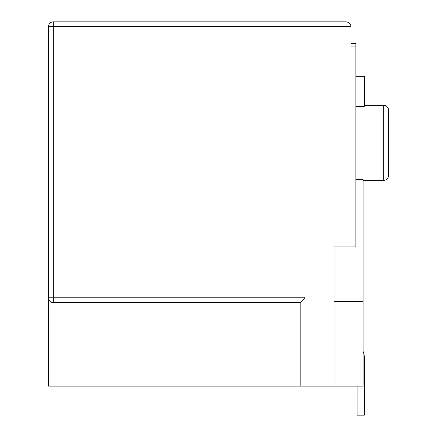<?xml version="1.0" encoding="UTF-8"?>
<svg xmlns="http://www.w3.org/2000/svg" width="437" height="437" viewBox="0 0 437 437"><rect width="100%" height="100%" fill="white"/><g stroke="black" fill="none" stroke-linecap="round" stroke-linejoin="round"><path stroke-width="0.66" d="M350.703 24.985L351.009 26.69L48.474 26.69A4.84 4.84 0 0 1 53.314 21.85L53.314 297.766L305.026 297.766L305.026 386.106L48.474 386.106L48.474 26.69A4.84 4.84 0 0 1 53.314 21.85L346.17 21.85C349.31 22.32 350.922 23.937 351.009 26.69L351.009 46.054L355.855 46.054L355.855 246.938L334.07 246.938L334.07 386.106L363.114 386.106L363.114 179.41L355.855 179.41M348.223 22.303L349.693 23.374M305.026 386.106L334.07 386.106M351.009 43.634L355.855 43.634L355.855 46.054M364.321 105.35L383.686 105.35A4.84 4.84 0 0 1 388.526 110.19L388.526 175.537L388.526 110.19A4.84 4.84 0 0 0 383.686 105.35L383.686 180.383A4.84 4.84 0 0 0 388.526 175.537A4.84 4.84 0 0 1 383.686 180.383L363.114 180.383M363.114 301.393L334.07 301.393M355.855 106.322L364.321 106.322L364.321 76.306L355.855 76.306M305.026 297.766L300.186 302.606L53.314 302.606L300.186 302.606L300.186 386.106M48.474 297.766A4.84 4.84 -36 0 0 53.314 302.606A4.84 4.84 -36 0 1 48.474 297.766L53.314 297.766L53.314 302.606L53.314 297.766M363.114 351.474A14.519 14.519 0 0 1 364.321 357.275L364.321 415.15L357.062 415.15L357.062 386.106"/></g></svg>
